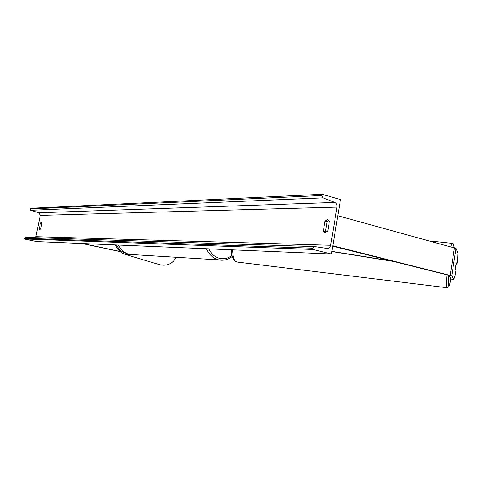 <?xml version="1.0" encoding="UTF-8"?>
<svg xmlns="http://www.w3.org/2000/svg" width="482" height="482" viewBox="0 0 482 482"><rect width="100%" height="100%" fill="white"/><g stroke="black" fill="none" stroke-linecap="round" stroke-linejoin="round"><path stroke-width="0.72" d="M120.331 251.658L82.163 243.512M120.145 251.502L82.862 243.543M455.99 248.387L451.748 275.825L453.815 279.488L455.261 274.818L455.93 270.498L455.225 269.083L456.195 262.78L456.888 264.281L457.551 259.973L457.9 253.032L455.99 248.387L337.798 215.731M456.249 264.19L456.888 264.281M453.815 279.488L451.062 279.084L448.893 275.409L448.115 275.12L332.731 246.182M451.748 275.825L332.797 245.766M329.429 221.13L327.447 219.678L324.995 221.16L323.32 231.143L324.844 232.577L327.748 231.173L329.429 221.13M41.307 222.347L41.868 223.178L40.753 228.89L39.801 229.715L39.319 228.878L40.428 223.19L41.307 222.347M331.423 254.008L312.788 249.447L312.993 248.212L314.686 246.585L327.332 248.483C329.055 248.435 330.158 247.368 330.646 245.266L337.008 207.109C337.225 204.85 336.502 203.29 334.833 202.44L322.976 197.879L321.868 195.517L322.072 194.294L340.491 199.578L331.423 254.008L36.692 241.596L24.1 238.97L24.233 238.283L25.365 237.385L314.577 246.579M328.929 220.352L327.109 221.732L325.44 231.691L325.977 232.523M35.662 237.716L40.295 215.376L38.795 212.773L30.746 210.285L29.986 208.977L30.125 208.296L322.072 194.294M312.788 249.447L24.1 238.97M39.319 228.878L40.59 229.155M40.428 223.19L41.801 223.491M323.32 231.143L325.44 231.691M324.995 221.16L327.109 221.732M455.448 269.534L456.099 263.184M455.55 269.546L455.237 268.914M391.583 260.943L331.863 251.369M393.529 261.431L331.839 251.538M454.454 247.724L450.194 275.252M118.602 245.049C120.928 250.098 124.579 253.225 129.55 254.418L131.996 254.719M208.79 248.845C211.261 254.008 214.948 257.201 219.846 258.418C224.305 259.316 228.402 258.262 232.131 255.261M118.494 245.043C120.813 250.068 124.489 253.195 129.513 254.418L218.774 259.882C213.189 258.479 209.092 254.767 206.477 248.748M176.292 257.442C172.375 263.955 166.796 266.359 159.548 264.672C166.778 266.359 172.351 263.949 176.267 257.442M134.098 254.845L125.627 254.526C120.813 252.881 117.439 249.682 115.493 244.916M116.578 244.964C118.638 249.411 122.018 252.261 126.712 253.508M330.646 245.266L36.132 236.71M337.008 207.109L40.295 215.376M312.993 248.212L24.233 238.283M321.868 195.517L29.986 208.977M322.976 197.879L30.746 210.285M334.833 202.44L38.795 212.773M446.916 274.818C446.302 282.892 446.302 287.182 446.916 287.694L448.513 287.061C448.742 285.874 448.832 289.116 450.899 278.807C448.748 289.555 448.043 288.399 448.79 275.336M236.77 261.997L446.959 287.694M231.523 249.803C231.035 255.321 232.74 259.382 236.638 261.979C234.27 261.304 232.914 257.261 232.571 249.845M452.719 247.248C453.514 244.41 453.96 244.531 454.056 247.609M454.056 247.615C453.526 242.06 453.291 244.531 452.122 243.338C451.797 243.265 451.357 244.392 450.803 246.718M220.623 260.172C224.961 260.491 228.878 259.202 232.372 256.316M159.548 264.672L126.103 254.671M115.469 244.916C117.421 249.676 120.807 252.881 125.627 254.526M452.074 243.332L429.793 240.958"/></g></svg>
